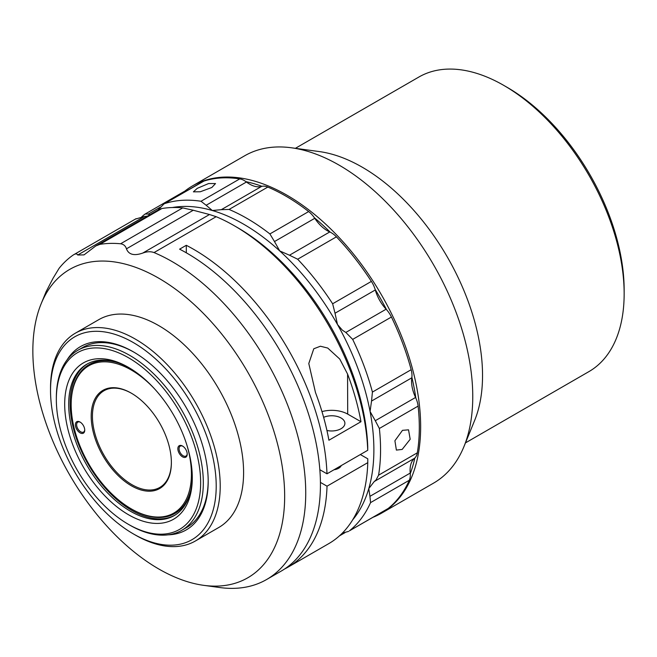 <?xml version="1.0" encoding="UTF-8"?>
<svg xmlns="http://www.w3.org/2000/svg" width="657" height="657" viewBox="0 0 657 657"><rect width="100%" height="100%" fill="white"/><g stroke="black" fill="none" stroke-linecap="round" stroke-linejoin="round"><path stroke-width="0.99" d="M142.717 490.409A56.691 32.727 60 0 1 92.867 430.45A56.691 32.727 60 0 1 119.87 388.476A56.691 32.727 60 0 1 131.293 393.157A56.691 32.727 60 0 1 171.378 462.585A56.691 32.727 60 0 1 142.717 490.409M131.605 393.338A55.82 32.226 -120 0 0 120.666 388.903A55.82 32.226 -120 0 0 94.074 430.228A55.82 32.226 -120 0 0 143.152 489.268A55.82 32.226 -120 0 0 171.378 462.232M81.394 433.398A6.611 3.819 60 0 1 75.58 426.401A6.611 3.819 60 0 1 78.733 421.507A6.611 3.819 60 0 1 80.064 422.049A6.611 3.819 60 0 1 84.737 430.146A6.611 3.819 60 0 1 81.394 433.398M80.384 422.246A5.749 3.318 -120 0 0 79.522 421.925A5.749 3.318 -120 0 0 76.787 426.179A5.749 3.318 -120 0 0 81.838 432.257A5.749 3.318 -120 0 0 84.728 429.777M183.861 457.379A6.611 3.819 60 0 1 178.047 450.39A6.611 3.819 60 0 1 181.192 445.487A6.611 3.819 60 0 1 182.531 446.037A6.611 3.819 60 0 1 187.204 454.135A6.611 3.819 60 0 1 183.861 457.379M182.843 446.234A5.749 3.318 -120 0 0 181.981 445.914A5.749 3.318 -120 0 0 179.246 450.168A5.749 3.318 -120 0 0 184.297 456.245A5.749 3.318 -120 0 0 187.196 453.765M153.927 388.188A85.032 49.094 -120 0 0 114.162 363.001A85.032 49.094 -120 0 0 71.17 404.728A85.032 49.094 -120 0 0 131.293 508.871A85.032 49.094 -120 0 0 148.425 515.885A85.032 49.094 -120 0 0 186.999 445.471M71.17 404.728L71.17 404.022A85.903 49.595 60 0 1 114.605 361.859A85.903 49.595 60 0 1 117.233 362.557M190.85 490.065A85.903 49.595 60 0 1 149.213 516.312A85.903 49.595 60 0 1 131.909 509.224L131.293 508.871M507.237 87.389L503.894 85.467L507.237 87.389A165.342 95.462 60 0 1 624.15 289.901L624.15 293.753A170.073 98.189 -120 0 0 503.894 85.467A170.073 98.189 -120 0 0 503.894 85.459A170.073 98.189 -120 0 0 418.862 77.041L295.395 148.318M465.468 442.892L588.927 371.607A170.073 98.189 -120 0 0 624.15 293.753M184.658 191.269A188.97 109.103 60 0 1 192.542 185.882L244.659 155.791A188.97 109.103 60 0 1 291.462 147.784L319.376 151.586A170.073 98.189 60 0 1 362.286 167.223A170.073 98.189 60 0 1 474.625 420.488L463.965 446.563A188.97 109.103 60 0 1 433.62 483.092L381.512 513.183A188.97 109.103 60 0 1 373.192 517.207M291.462 147.784A188.97 109.103 60 0 1 339.143 165.153A188.97 109.103 60 0 1 463.965 446.563M174.893 515.178A87.397 50.458 60 0 1 131.909 510.448A87.397 50.458 60 0 1 75.005 434.08A87.397 50.458 60 0 1 87.512 363.822M129.503 367.977A87.397 50.458 -120 0 0 86.798 364.216A87.397 50.458 -120 0 0 73.395 434.252A87.397 50.458 -120 0 0 130.497 511.261A87.397 50.458 -120 0 0 174.195 515.597A87.397 50.458 -120 0 0 192.287 476.727M128.493 514.735A90.231 52.092 60 0 1 64.69 404.227A90.231 52.092 60 0 1 128.493 367.386L128.493 367.386A90.231 52.092 60 0 1 192.296 477.902A90.231 52.092 60 0 1 128.493 514.735M129.823 525.148L128.485 524.376A102.04 58.916 -120 0 0 128.493 524.376A102.04 58.916 -120 0 0 200.64 482.723A102.04 58.916 -120 0 0 128.493 357.745A102.04 58.916 -120 0 0 56.338 399.407A102.04 58.916 -120 0 0 128.485 524.376L129.823 525.148A103.929 60.009 60 0 0 181.792 530.298L186.67 527.481A103.929 60.009 -120 0 0 197.626 517.642A103.929 60.009 -120 0 0 208.187 480.669M56.338 399.407L56.338 397.863A103.929 60.009 60 0 1 77.863 350.28A103.929 60.009 60 0 1 129.823 355.429A103.929 60.009 60 0 1 197.724 447.015A103.929 60.009 60 0 1 181.792 530.298M67.096 359.864A105.818 61.093 60 0 1 69.297 356.628A105.818 61.093 60 0 1 133.371 351.848A105.818 61.093 60 0 1 208.195 481.45A105.818 61.093 60 0 1 197.437 519.868A105.818 61.093 60 0 1 168.11 534.831M204.302 528.614A117.16 67.638 -120 0 0 176.158 381.044A117.16 67.638 -120 0 0 62.431 347.882A117.16 67.638 -120 0 0 50.523 390.414A117.16 67.638 -120 0 0 133.363 533.903A117.16 67.638 -120 0 0 204.302 528.614M50.523 390.414L50.523 388.106A119.993 69.281 60 0 1 62.719 344.539A119.993 69.281 60 0 1 75.374 333.173A119.993 69.281 60 0 1 187.664 390.135A119.993 69.281 60 0 1 208.023 529.641A119.993 69.281 60 0 1 195.367 541.007A119.993 69.281 60 0 1 135.367 535.061L133.363 533.903M195.367 541.007L218.748 527.505A119.993 69.281 -120 0 0 231.404 516.139A119.993 69.281 -120 0 0 211.053 376.633A119.993 69.281 -120 0 0 98.755 319.672L75.374 333.173M32.85 351.479A178.055 102.804 60 0 1 41.136 303.805A178.055 102.804 60 0 1 181.348 293.613A178.055 102.804 60 0 1 284.662 495.698A178.055 102.804 60 0 1 203.678 585.338A178.055 102.804 60 0 1 32.85 351.479M154.034 252.567C150.65 251.327 146.872 251.508 142.7 253.093L209.501 214.519L216.169 216.695L154.034 252.567A188.97 109.103 60 0 1 305.735 492.405A188.97 109.103 60 0 1 266.594 579.523A188.97 109.103 60 0 1 219.791 587.539L203.678 585.338M142.7 253.093C134.077 256.049 128.657 254.62 126.448 248.822C125.544 245.899 123.59 244.215 120.592 243.772L182.72 207.899A188.97 109.103 -120 0 0 161.909 208.515L99.782 244.388A188.97 109.103 60 0 1 120.592 243.772M99.782 244.388L95.791 245.948L84.022 254.883L77.707 255.015C76.976 253.577 75.514 253.553 73.313 254.957L136.114 218.666M41.136 303.805L46.097 291.675L53.151 278.1L59.081 268.343A188.97 109.103 60 0 1 73.313 254.957M326.931 430.475A13.23 7.605 -0.2 0 0 341.024 428.725A13.23 7.605 -0.2 0 0 344.9 423.322A13.23 7.605 -0.2 0 0 337.517 416.53A13.23 7.605 -0.2 0 0 323.63 417.343M334.019 469.755A9.683 5.568 -0.2 0 0 338.659 468.26A9.683 5.568 -0.2 0 0 341.238 465.583M414.542 458.266L374.268 481.515L376.034 479.98L378.572 475.183L417.326 452.804A18.897 10.906 60 0 1 415.602 457.132A18.897 10.906 60 0 1 414.822 458.019A18.897 10.906 60 0 1 414.542 458.266A28.341 16.368 -120 0 0 410.214 473.081A18.897 10.906 60 0 1 410.264 473.623A187.073 108.011 -120 0 0 414.822 458.019M375.295 289.967L335.021 313.225L337.476 324.492L342.354 330.167L345.837 332.45L386.119 309.201A18.897 10.906 60 0 1 386.521 309.644A187.073 108.011 -120 0 0 375.131 289.392A18.897 10.906 60 0 1 375.295 289.967A28.341 16.368 -120 0 0 383.655 306.318A28.341 16.368 -120 0 0 386.119 309.201M163.872 204.031L202.717 181.603A18.897 10.906 60 0 1 203.999 181.045L163.872 204.031L157.967 210.051M370.564 502.613A188.97 109.103 60 0 1 361.358 518.43A188.97 109.103 60 0 1 349.458 530.815L388.213 508.444A188.97 109.103 -120 0 0 400.105 496.06A188.97 109.103 -120 0 0 409.311 480.242L370.564 502.613L369.94 496.331L410.214 473.081M402.166 449.429L396.385 450.094L394.906 440.765L402.486 430.335L408.531 429.834L410.182 439.262L402.166 449.429M211.85 187.483L200.295 191.762L193.404 191.844L197.231 188.362L208.597 183.549L215.521 183.558L211.85 187.483M192.542 185.882A188.97 109.103 60 0 1 287.027 195.236A188.97 109.103 60 0 1 410.477 361.761A188.97 109.103 60 0 1 381.512 513.183M330.2 232.159A187.073 108.011 -120 0 0 314.407 217.779A18.897 10.906 60 0 1 314.76 218.305A28.341 16.368 -120 0 0 329.757 231.954A18.897 10.906 60 0 1 330.2 232.159A18.897 10.906 60 0 1 336.417 236.84L297.662 259.219L289.482 255.212L329.757 231.954M415.832 398.027A187.073 108.011 -120 0 0 411.882 377.323A18.897 10.906 60 0 1 411.816 377.8A28.341 16.368 -120 0 0 415.569 397.452A18.897 10.906 60 0 1 415.832 398.027A18.897 10.906 60 0 1 418.107 406.1L379.36 428.479L375.287 420.71L415.569 397.452M261.954 186.325A187.073 108.011 -120 0 0 245.997 181.677A18.897 10.906 60 0 1 246.441 182.005A28.341 16.368 -120 0 0 261.593 186.424A18.897 10.906 60 0 1 261.954 186.325A18.897 10.906 60 0 1 267.81 187.073L229.063 209.443L221.31 209.673L261.593 186.424M388.213 508.444A18.897 10.906 60 0 1 387.408 508.994L349.458 530.815M410.264 473.623A18.897 10.906 60 0 1 409.311 480.242M160.341 207.144L148.359 214.059L145.181 214.01L183.976 191.606A18.897 10.906 60 0 1 186.892 190.744M246.441 182.005L206.167 205.263L201.009 201.264L239.756 178.893A18.897 10.906 60 0 1 245.997 181.677M239.756 178.893A188.97 109.103 -120 0 0 203.999 181.045M314.76 218.305L274.486 241.554L269.896 233.933L308.65 211.562A18.897 10.906 60 0 1 314.407 217.779M308.65 211.562A188.97 109.103 -120 0 0 267.81 187.073M335.021 313.225L332.639 303.772L371.386 281.401A18.897 10.906 60 0 1 375.131 289.392M371.386 281.401A188.97 109.103 -120 0 0 336.417 236.84M411.816 377.8L371.542 401.057L372.42 392.073L411.167 369.702A18.897 10.906 60 0 1 411.882 377.323M386.521 309.644A18.897 10.906 60 0 1 391.424 317.011L352.678 339.39L345.837 332.45M411.167 369.702A188.97 109.103 -120 0 0 391.424 317.011M417.326 452.804A188.97 109.103 -120 0 0 418.107 406.1M342.469 533.057L348.612 531.398M145.181 214.01L144.425 214.527A188.97 109.103 60 0 0 141.756 216.794M148.359 214.059L149.829 214.749M165.244 203.415A188.97 109.103 60 0 1 201.009 201.264M206.167 205.263L212.31 210.503L221.31 209.673M229.063 209.443A188.97 109.103 60 0 1 269.896 233.933M274.486 241.554L279.734 250.933L289.482 255.212M297.662 259.219A188.97 109.103 60 0 1 332.639 303.772M352.678 339.39A188.97 109.103 60 0 1 372.42 392.073M374.268 481.515L368.774 488.586L369.94 496.331M371.542 401.057L370.063 411.479L375.287 420.71M379.36 428.479A188.97 109.103 60 0 1 378.572 475.183M352.653 519.868A184.239 106.377 -120 0 0 368.774 488.586A184.239 106.377 -120 0 0 370.063 411.479A184.239 106.377 -120 0 0 337.476 324.492A184.239 106.377 -120 0 0 279.734 250.933A184.239 106.377 -120 0 0 212.31 210.503A184.239 106.377 -120 0 0 172.323 207.53M367.78 462.651L327.03 486.18A188.97 109.103 60 0 1 287.98 567.18L328.73 543.651A188.97 109.103 -120 0 0 367.78 462.651L367.78 458.808L360.348 454.554M234.253 225.712L237.588 227.642A184.239 106.377 60 0 1 367.739 446.44L367.739 450.283A188.97 109.103 -120 0 0 234.253 225.712A188.97 109.103 -120 0 0 216.169 216.695M135.449 219.085L144.515 216.449L77.707 255.015M147.464 216.112L144.515 216.449M182.72 207.899L193.257 210.248L126.448 248.822M209.501 214.519L193.257 210.248M95.791 245.948L158.978 209.468L161.909 208.515M319.844 469.722L326.989 473.812L367.739 450.283M186.309 252.805L186.284 245.299A188.97 109.103 60 0 1 326.989 473.812M266.594 579.523L281.295 571.04A188.97 109.103 -120 0 0 308.839 414.969A188.97 109.103 -120 0 0 179.599 249.159L186.284 245.299M287.98 567.18A188.97 109.103 60 0 1 284.58 569.011M327.03 486.18L320.419 482.402M360.98 421.712A188.97 109.103 -120 0 0 347.569 374.047L339.751 359.05L327.744 348.054L320.402 346.231L313.783 348.768L308.79 363.51L315.5 392.566A188.97 109.103 60 0 1 328.911 440.231L360.98 421.712L347.701 414.107A22.675 13.041 -0.2 0 0 321.971 411.602M134.036 352.234A103.929 60.009 -120 0 0 82.741 347.471L77.863 350.28M347.569 374.047L347.701 414.107M339.447 535.874L344.958 532.687"/></g></svg>
